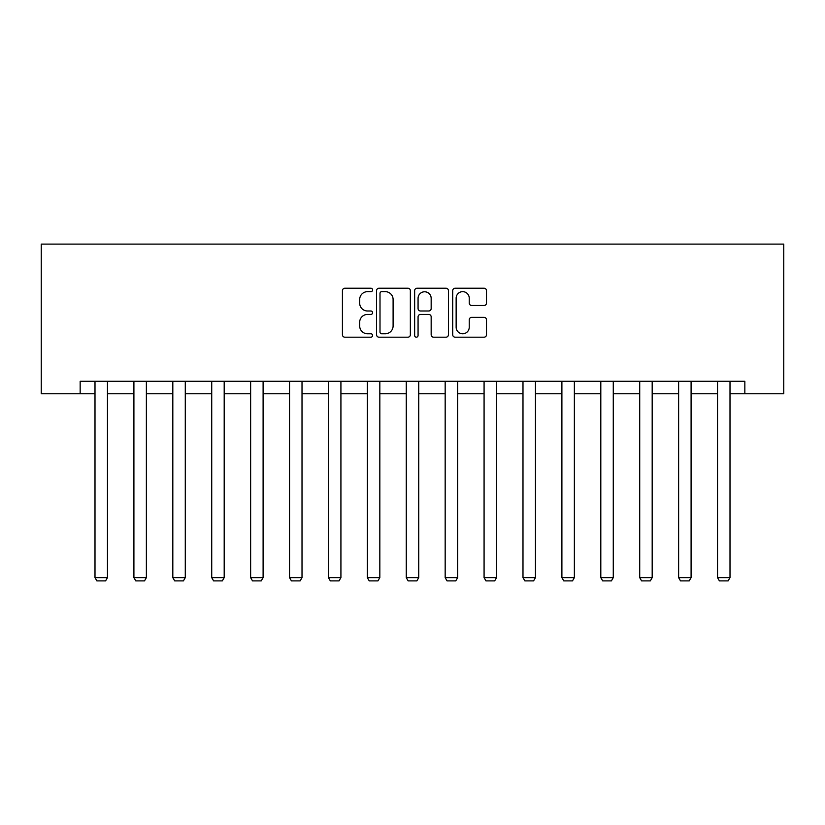 <?xml version="1.0" encoding="UTF-8"?>
<svg xmlns="http://www.w3.org/2000/svg" width="825" height="825" viewBox="0 0 825 825"><rect width="100%" height="100%" fill="white"/><g stroke="black" fill="none" stroke-linecap="round" stroke-linejoin="round"><path stroke-width="1.24" d="M372.591 289.946A1.712 1.712 0 0 0 370.879 288.224L344.871 288.224A2.444 2.444 0 0 0 342.427 290.678L342.427 334.744A2.444 2.444 0 0 0 344.871 337.188L370.879 337.188A1.712 1.712 0 0 0 372.591 335.476A1.712 1.712 0 0 0 370.879 333.764L367.517 333.764A7.837 7.837 0 0 1 359.679 325.927L359.679 322.255A7.837 7.837 0 0 1 367.517 314.428L370.879 314.428A1.712 1.712 0 0 0 372.591 312.706A1.712 1.712 0 0 0 370.879 310.994L367.517 310.994A7.837 7.837 0 0 1 359.679 303.167L359.679 299.485A7.837 7.837 0 0 1 367.517 291.658L370.879 291.658A1.712 1.712 0 0 0 372.591 289.946M484.048 305.487A2.444 2.444 0 0 0 486.492 303.043L486.492 290.678A2.444 2.444 0 0 0 484.048 288.224L455.163 288.224A2.444 2.444 0 0 0 452.708 290.678L452.708 334.744A2.444 2.444 0 0 0 455.163 337.188L484.048 337.188A2.444 2.444 0 0 0 486.492 334.744L486.492 319.811A2.444 2.444 0 0 0 484.048 317.357L471.683 317.357A2.444 2.444 0 0 0 469.239 319.811L469.239 327.216A6.548 6.548 0 0 1 462.691 333.764A6.548 6.548 0 0 1 456.142 327.216L456.142 298.207A6.548 6.548 0 0 1 462.691 291.658A6.548 6.548 0 0 1 469.239 298.207L469.239 303.043A2.444 2.444 0 0 0 471.683 305.487L484.048 305.487M80.159 393.772L80.159 381.294L744.841 381.294L744.841 393.772L783.75 393.772L783.75 244.118L41.25 244.118L41.25 393.772L94.999 393.772M410.355 290.678A2.444 2.444 0 0 0 407.911 288.224L379.026 288.224A2.444 2.444 0 0 0 376.571 290.678L376.571 334.744A2.444 2.444 0 0 0 379.026 337.188L407.911 337.188A2.444 2.444 0 0 0 410.355 334.744L410.355 290.678M417.089 288.224L445.974 288.224A2.444 2.444 0 0 1 448.429 290.678L448.429 334.744A2.444 2.444 0 0 1 445.974 337.188L433.62 337.188A2.444 2.444 0 0 1 431.166 334.744L431.166 316.872A2.444 2.444 0 0 0 428.722 314.428L420.513 314.428A2.444 2.444 0 0 0 418.069 316.872L418.069 335.476A1.712 1.712 0 0 1 416.357 337.188A1.712 1.712 0 0 1 414.645 335.476L414.645 290.678A2.444 2.444 0 0 1 417.089 288.224M107.467 393.772L133.908 393.772M146.376 393.772L172.817 393.772M185.285 393.772L211.726 393.772M224.194 393.772L250.635 393.772M263.103 393.772L289.544 393.772M302.012 393.772L328.453 393.772M340.921 393.772L367.352 393.772M379.83 393.772L406.261 393.772M418.739 393.772L445.17 393.772M457.648 393.772L484.079 393.772M496.547 393.772L522.988 393.772M535.456 393.772L561.897 393.772M574.365 393.772L600.806 393.772M613.274 393.772L639.715 393.772M652.183 393.772L678.624 393.772M691.092 393.772L717.533 393.772M730.001 393.772L744.841 393.772M381.717 291.658A1.712 1.712 0 0 0 380.005 293.37L380.005 332.052A1.712 1.712 0 0 0 381.717 333.764L385.265 333.764A7.837 7.837 0 0 0 393.102 325.927L393.102 299.485A7.837 7.837 0 0 0 385.265 291.658L381.717 291.658M431.166 298.33A6.548 6.548 0 0 0 424.617 291.782A6.548 6.548 0 0 0 418.069 298.33L418.069 308.55A2.444 2.444 0 0 0 420.513 310.994L428.722 310.994A2.444 2.444 0 0 0 431.166 308.55L431.166 298.33M107.467 381.294L107.467 577.634L94.999 577.634L94.999 381.294M107.467 577.634L105.6 580.882L96.865 580.882L94.999 577.634M146.376 381.294L146.376 577.634L133.908 577.634L133.908 381.294M146.376 577.634L144.509 580.882L135.774 580.882L133.908 577.634M185.285 381.294L185.285 577.634L172.817 577.634L172.817 381.294M185.285 577.634L183.418 580.882L174.683 580.882L172.817 577.634M224.194 381.294L224.194 577.634L211.726 577.634L211.726 381.294M224.194 577.634L222.327 580.882L213.593 580.882L211.726 577.634M263.103 381.294L263.103 577.634L250.635 577.634L250.635 381.294M263.103 577.634L261.236 580.882L252.502 580.882L250.635 577.634M302.012 381.294L302.012 577.634L289.544 577.634L289.544 381.294M302.012 577.634L300.135 580.882L291.411 580.882L289.544 577.634M340.921 381.294L340.921 577.634L328.453 577.634L328.453 381.294M340.921 577.634L339.044 580.882L330.32 580.882L328.453 577.634M379.83 381.294L379.83 577.634L367.352 577.634L367.352 381.294M379.83 577.634L377.953 580.882L369.229 580.882L367.352 577.634M418.739 381.294L418.739 577.634L406.261 577.634L406.261 381.294M418.739 577.634L416.862 580.882L408.138 580.882L406.261 577.634M457.648 381.294L457.648 577.634L445.17 577.634L445.17 381.294M457.648 577.634L455.771 580.882L447.047 580.882L445.17 577.634M496.547 381.294L496.547 577.634L484.079 577.634L484.079 381.294M496.547 577.634L494.68 580.882L485.956 580.882L484.079 577.634M535.456 381.294L535.456 577.634L522.988 577.634L522.988 381.294M535.456 577.634L533.589 580.882L524.865 580.882L522.988 577.634M574.365 381.294L574.365 577.634L561.897 577.634L561.897 381.294M574.365 577.634L572.498 580.882L563.764 580.882L561.897 577.634M613.274 381.294L613.274 577.634L600.806 577.634L600.806 381.294M613.274 577.634L611.408 580.882L602.673 580.882L600.806 577.634M652.183 381.294L652.183 577.634L639.715 577.634L639.715 381.294M652.183 577.634L650.317 580.882L641.582 580.882L639.715 577.634M691.092 381.294L691.092 577.634L678.624 577.634L678.624 381.294M691.092 577.634L689.226 580.882L680.491 580.882L678.624 577.634M730.001 381.294L730.001 577.634L717.533 577.634L717.533 381.294M730.001 577.634L728.135 580.882L719.4 580.882L717.533 577.634"/></g></svg>
